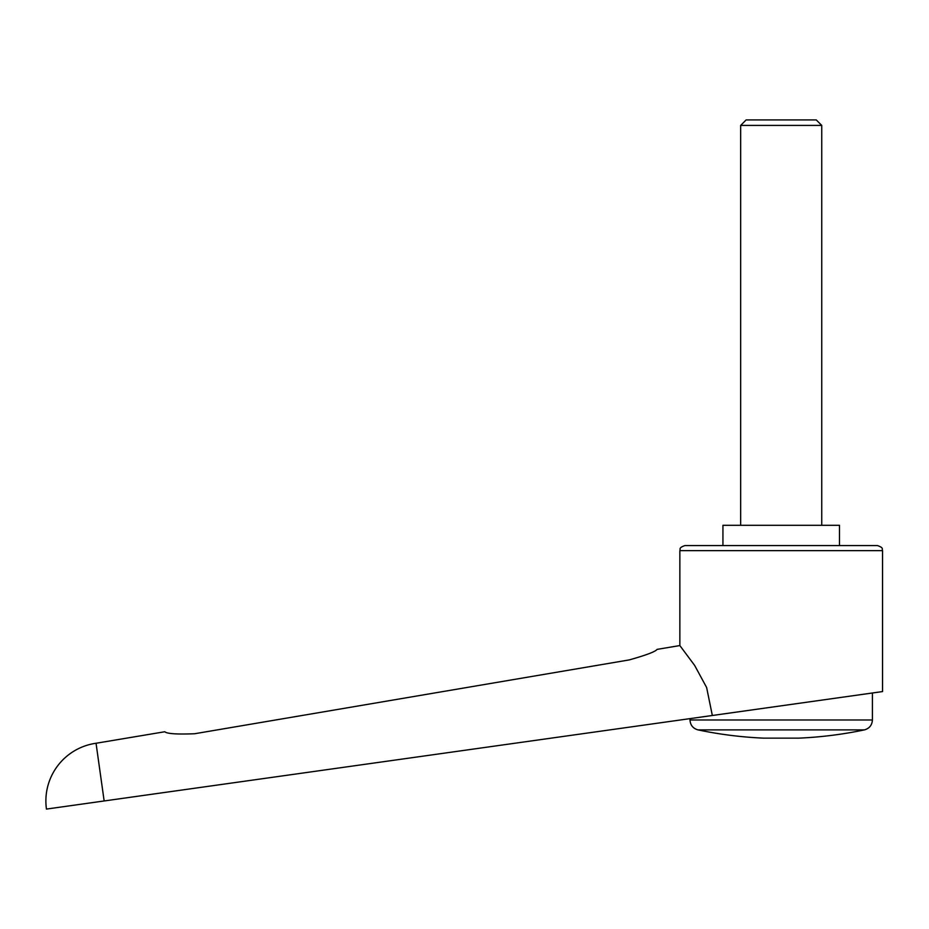 <?xml version="1.0" encoding="UTF-8"?>
<svg xmlns="http://www.w3.org/2000/svg" width="929" height="929" viewBox="0 0 929 929"><rect width="100%" height="100%" fill="white"/><g stroke="black" fill="none" stroke-linecap="round" stroke-linejoin="round"><path stroke-width="1.39" d="M96.047 743.258A58.272 58.272 0 0 0 46.45 809.078L104.153 800.961L96.047 743.258L164.793 731.75C166.999 733.782 176.963 734.444 194.66 733.736L629.293 659.904C646.329 655.096 655.584 651.589 657.058 649.383L679.854 645.562L694.648 665.419L706.632 687.518L712.334 715.493L882.55 691.571L882.55 550.642L679.854 550.642L679.854 645.562M104.153 800.961L712.334 715.493M839.479 545.578L839.479 525.303L722.936 525.303L722.936 545.578M688.981 718.767L873.434 692.848L872.412 692.988L872.412 719.987L689.992 719.987L689.992 718.628L688.981 718.767M781.208 729.904L698.051 729.904A405.381 405.381 0 0 0 763.464 738.137L798.94 738.137A405.381 405.381 0 0 0 864.365 729.904L781.208 729.904M679.854 550.642C680.829 549.144 677.996 547.982 684.928 545.578L877.487 545.578C884.408 547.982 881.575 549.144 882.55 550.642M740.668 525.303L740.668 125.415L746.15 119.922L816.254 119.922L821.747 125.415L821.747 525.303M740.668 125.415L821.747 125.415M689.992 719.987C690.34 725.177 693.034 728.487 698.051 729.904M864.365 729.904C869.381 728.487 872.064 725.189 872.412 719.987"/></g></svg>
